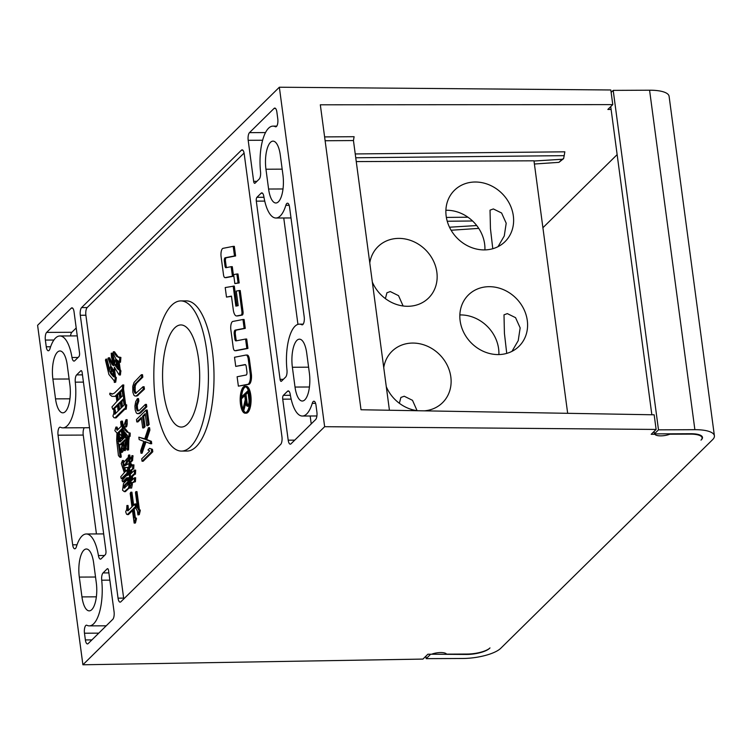 <?xml version="1.0" encoding="UTF-8"?>
<svg xmlns="http://www.w3.org/2000/svg" width="752" height="752" viewBox="0 0 752 752"><rect width="100%" height="100%" fill="white"/><g stroke="black" fill="none" stroke-linecap="round" stroke-linejoin="round"><path stroke-width="1.13" d="M138.255 509.527L139.167 510.533L137.945 514.904L137.419 510.984L135.087 506.961L133.038 508.972L134.157 517.367L135.36 518.711L134.147 523.072L132.352 509.649L127.342 514.584L126.515 514.133L125.678 511.783L126.674 509.546L126.909 505.513L127.276 510.213L127.878 510.89L131.976 506.848L130.19 493.425L130.792 492.193L132.662 506.181L134.937 503.934L134.862 505.278L137.578 508.296L135.492 492.635L135.868 491.62L138.255 509.527L139.374 509.527L136.986 491.62L135.868 491.62M123.77 598.921A6.007 2.181 89.7 0 1 123.648 598.131L85.897 315.238A6.007 2.181 89.7 0 1 87.194 307.559L244.071 153.06M131.149 466.522L131.816 464.426L130.98 463.984L130.669 461.634M128.667 455.035L129.419 460.628L131.929 456.257L131.459 460.515L130.322 461.634L129.494 461.192L129.861 463.984L130.698 464.435L129.786 467.236L128.291 456.041L128.667 455.035L129.786 455.026L130.275 458.654M131.854 455.703L132.972 455.693L132.578 460.506L131.44 461.634L130.322 461.634M133.706 468.9L133.941 464.877L132.813 464.877L132.578 468.91L133.706 468.9M133.057 468.91L131.581 470.357L131.891 472.745M135.435 474.164L135.67 470.132L134.552 470.132L134.317 474.164L135.435 474.164L133.555 474.277L131.28 476.524L132.399 476.514L132.794 479.466M134.561 474.39L132.399 476.514M135.416 481.769L135.651 477.746L134.533 477.746L134.298 481.778L135.416 481.769L133.771 481.665L131.647 483.122L134.392 482.004M181.458 451.087L187.051 451.059A75.087 27.288 -90.3 0 0 196.159 446.697A75.087 27.288 -90.3 0 0 213.559 363.122A75.087 27.288 -90.3 0 0 186.393 300.885L180.79 300.913A75.087 27.288 89.7 0 1 207.966 363.141A75.087 27.288 89.7 0 1 190.557 446.726A75.087 27.288 89.7 0 1 181.458 451.087A75.087 27.288 89.7 0 1 154.282 388.859A75.087 27.288 89.7 0 1 171.691 305.274A75.087 27.288 89.7 0 1 180.79 300.913M233.186 286.08L235.855 306.12L238.187 305.669L236.241 291.099L239.108 290.545L241.928 311.732A2.5 0.912 89.7 0 1 241.392 314.928A2.5 0.912 89.7 0 1 241.148 315.069L236.739 315.915A9.372 3.403 89.7 0 1 236.504 315.943A9.372 3.403 89.7 0 1 233.27 309.721L231.456 296.128L226.493 297.087L225.215 287.555L234.304 286.07L236.946 305.914M226.493 297.087L231.484 296.335M237.397 315.915A9.372 3.403 -90.3 0 0 237.623 315.934A9.372 3.403 -90.3 0 0 237.858 315.915L242.276 315.06A2.5 0.912 -90.3 0 0 242.511 314.928A2.5 0.912 -90.3 0 0 243.046 311.732L240.226 290.545L239.108 290.545M235.921 350.686A5.001 1.814 -90.3 0 0 236.043 350.705A5.001 1.814 -90.3 0 0 236.166 350.686L247.944 348.42L246.694 339.03L245.575 339.039L246.825 348.42L247.944 348.42M236.692 340.75A3.121 1.137 89.7 0 1 235.949 338.814L235.348 334.273A3.121 1.137 89.7 0 1 236.015 330.278A3.121 1.137 89.7 0 1 236.316 330.109L245.274 328.38L244.08 319.478L242.962 319.487L244.156 328.38L245.274 328.38M235.733 366.384L234.521 357.266L245.951 355.057A6.251 2.275 89.7 0 1 246.101 355.038A6.251 2.275 89.7 0 1 248.263 359.193L250.228 373.904A7.811 2.839 89.7 0 1 248.545 383.887A7.811 2.839 89.7 0 1 247.793 384.319L238.375 386.143L237.115 376.752L246.195 375.004A2.341 0.855 -90.3 0 0 246.421 374.872A2.341 0.855 -90.3 0 0 246.929 371.883L246.233 366.647A3.121 1.137 -90.3 0 0 245.152 364.579A3.121 1.137 -90.3 0 0 245.077 364.579L235.733 366.384L245.49 364.711M238.375 386.143L248.912 384.319A7.811 2.839 -90.3 0 0 249.664 383.877A7.811 2.839 -90.3 0 0 251.347 373.904L249.382 359.183A6.251 2.275 -90.3 0 0 247.22 355.038A6.251 2.275 -90.3 0 0 247.07 355.047M238.074 282.94L234.84 283.57L239.192 282.94L237.999 273.991L236.88 274.001L238.074 282.94L239.192 282.94M226.681 267.552A2.5 0.912 89.7 0 1 226.126 266.039L225.468 261.094A2.5 0.912 89.7 0 1 226.004 257.908A2.5 0.912 89.7 0 1 226.249 257.767L235.611 255.962L234.333 246.355L233.205 246.365L234.492 255.962L235.611 255.962M226.023 277.629A4.371 1.589 -90.3 0 0 226.136 277.638A4.371 1.589 -90.3 0 0 226.249 277.62L233.562 276.21L232.293 266.678L231.174 266.678L232.443 276.219L233.562 276.21M245.133 413.196L246.252 413.186A13.498 4.907 -90.3 0 0 247.887 412.406A13.498 4.907 -90.3 0 0 251.018 397.385A13.498 4.907 -90.3 0 0 246.139 386.199L245.011 386.208A13.498 4.907 89.7 0 1 249.899 397.385A13.498 4.907 89.7 0 1 246.769 412.406A13.498 4.907 89.7 0 1 245.133 413.196A13.498 4.907 89.7 0 1 240.255 402.01A13.498 4.907 89.7 0 1 243.375 386.989A13.498 4.907 89.7 0 1 245.011 386.208M141.385 374.712L141.714 377.119L134.599 384.582L133.837 387.6L134.063 391.012L134.476 392.412L135.774 393.409L142.993 386.754L144.111 386.744L144.44 389.151L137.005 396.013L134.965 396.022L133.931 395.223L132.831 392.224L132.747 386.396L134.072 382.373L141.385 374.712L142.513 374.703L142.833 377.119L136.479 383.37L135.21 385.983L135.181 391.002L136.197 393.211M137.39 398.626L137.719 401.032L136.197 405.253L136.413 408.665L137.409 410.874L138.998 410.667L145.352 404.407L145.672 406.823L139.327 413.074L137.315 413.685L136.281 412.886L135.191 409.878L134.909 406.061L135.708 401.643L137.39 398.626L138.518 398.616L138.838 401.032L137.315 405.253L137.541 408.665L138.547 410.874M137.315 413.685L140.445 413.064L146.79 406.813L146.471 404.407L145.352 404.407M141.432 418.45L137.917 421.919L136.798 421.919L136.469 419.513L146.104 410.028L147.223 410.028L149.15 424.476L147.918 425.679L146.8 425.688L145.192 413.647L142.532 416.27L143.651 416.27L145.042 426.704L143.811 427.907L142.692 427.916L141.301 417.482L136.798 421.919M145.324 414.615L143.651 416.27M140.972 453.221L140.652 450.815L143.792 441.368L139.148 439.582L138.829 437.175L144.657 439.149L148.454 427.691L148.783 430.097L145.634 439.544L150.278 441.33L150.597 443.746L144.976 441.556L140.972 453.221L142.09 453.221L145.963 441.941M150.278 441.33L151.396 441.33L151.716 443.736L150.597 443.746M151.396 441.33L146.753 439.544L149.902 430.088L149.582 427.681L148.454 427.691M144.769 438.801L138.829 437.175M152.788 451.764L143.162 461.249L142.043 461.249L141.724 458.842L149.714 450.974L147.956 449.978L149.592 448.361L152.468 449.358L152.788 451.764L151.669 451.764L142.043 461.249M137.381 506.839L135.98 505.278L136.056 503.934L134.937 503.934M130.792 492.193L131.91 492.184L133.649 505.203M128.479 510.298L128.028 505.513L126.909 505.513M132.484 510.617L128.46 514.575L127.342 514.584M134.373 522.856L135.266 523.072L134.147 523.072M135.492 522.847L136.479 518.701L135.275 517.367L134.157 508.972L135.172 507.967M138.171 514.678L139.289 514.669L137.945 514.904M139.289 514.669L140.286 510.533L139.374 509.527M117.942 356.551L114.464 351.748L113.345 351.757L116.823 356.561L120.893 357.444L120.499 362.257L119.38 362.267L117.867 360.584L119.07 369.542L120.188 369.533L120.865 370.764L120.405 375.022L118.976 374.693L114.379 367.202L114.219 369.881L115.338 369.881L113.994 370.106L113.383 369.439L114.36 376.714L115.479 376.705L116.381 377.711L115.695 382.185L114.342 382.42L114.125 380.738L108.908 374.477L105.449 360.161L105.835 359.155L109.219 371.009L110.817 365.632L108.034 358.253L108.485 357.802L112.255 364.852L113.919 365.745L111.512 357.35L111.221 353.214L114.454 363.949L115.526 360.368L115.827 358.798L113.035 353.318L113.345 351.757M114.802 362.069L112.339 353.205L111.221 353.214M113.646 364.983L109.604 357.802L108.485 357.802M109.604 369.27L106.953 359.146L105.835 359.155M114.595 370.106L115.479 376.705M115.338 369.881L115.385 369.035M119.183 362.05L120.188 369.533M114.144 409.84L114.736 414.314L118.149 410.949L117.331 404.802L112.781 409.285L111.954 406.935L116.88 401.446L116.062 395.289L114.924 396.407L111.822 396.304L109.773 394.509L109.858 393.174L112.048 394.17L114.473 393.052L122.67 384.977L122.435 389.01L124.522 404.679L125.584 404.896L125.123 409.154L124.287 408.703L114.962 417.896L113.9 417.68L112.913 416.11L113.834 413.309L113.834 409.502L115.263 409.831L115.723 413.337M115.263 409.831L113.834 409.502M124.813 409.285L116.081 417.896L114.962 417.896M125.123 409.154L126.242 409.144L124.898 409.379M126.242 409.144L126.703 404.896L125.65 404.67L123.554 389.01L123.789 384.977L122.67 384.977M112.697 393.954L109.858 393.174M116.193 396.257L114.924 396.407M117.462 405.77L113.9 409.276L112.781 409.285M128.019 432.09L124.014 427.174L122.896 427.174L126.9 432.09L130.209 433.096L130.124 436.339L128.254 436.461L127.718 440.155L128.836 440.146L129.353 436.564M127.718 440.155L127.464 449.884L125.96 448.211L127.643 435.784L124.55 431.874L126.345 441.499L125.509 444.855L124.841 439.817L123.469 441.161L124.071 445.645L124.973 446.65L124.212 450.561L122.792 441.838L119.831 444.752L118.111 443.295L119.164 437.814L119.982 442.063L122.491 439.6L121.448 431.77L122.05 430.529L123.168 430.529L124.165 437.955M119.164 437.814L120.282 437.805L120.752 441.311M118.919 440.926L118.534 435.286M121.899 435.154L120.668 434.9L119.154 433.218L118.036 433.227L119.549 434.9L121.664 435.352L121.354 438.82L117.622 433.744L117.35 435.803L120.113 456.502L121.232 456.502L120.621 452.469M118.807 433.227L122.153 429.636M120.113 456.502L119.953 457.291L118.449 455.609L116.654 440.277L116.974 433.002L114.859 430.661L115.921 427.07L117.133 430.313L121.232 426.281L120.63 421.806L121.316 421.129L122.36 427.061L121.899 429.411L123.027 429.411L121.373 429.307L117.735 432.889L118.854 432.889M123.46 427.174L122.435 421.129L121.316 421.129M117.951 429.505L117.049 427.07L115.921 427.07M119.953 457.291L121.072 457.282L121.232 456.502M120.348 450.636L119.427 444.535M122.914 442.806L120.95 444.742L119.831 444.752M124.212 450.561L125.33 450.561L126.092 446.641L125.189 445.635L124.964 440.785M125.932 433.819L126.787 440.211M127.464 449.884L128.592 449.884L127.238 450.11M128.592 449.884L128.836 440.146M126.082 420.227L125.622 426.384L126.74 426.384L127.201 424.034L127.135 419.663L126.016 419.672L126.082 420.227L127.21 420.227M126.74 426.384L126.054 427.051L124.409 426.948L123.958 425.491L126.016 419.672M120.348 452.469L122.482 443.407L121.786 451.689L120.348 452.469L122.905 451.679L123.554 447.553M127.342 477.868L128.235 484.579L129.071 485.031L128.451 488.161L124.287 491.639L122.548 490.191L123.469 483.583L127.107 479.992L126.806 477.755L122.708 481.797L122.031 480.566L126.515 475.518L126.289 473.845L121.279 478.77L120.752 476.759L124.315 472.613L121.307 463.552L122.454 460.525L123.497 466.456L129.034 463.542L128.799 467.575L128.291 467.65L130.359 483.122L131.262 484.128L130.199 487.719L128.855 477.642L127.342 477.868L128.46 477.868L129.335 484.467M130.5 488.048L131.619 488.048L132.38 484.128L131.421 482.718M129.429 467.791L129.57 468.834M129.758 470.216L131.149 480.65M129.711 467.763L128.573 467.791M124.522 465.92L124.296 464.633M123.883 462.283L123.572 460.525L122.454 460.525M126.411 474.813L122.397 478.77L121.279 478.77M126.938 478.733L123.826 481.788L122.708 481.797M128.93 488.161L125.405 491.639L124.287 491.639M128.451 488.161L129.57 488.161L129.983 486.083M125.697 463.655L124.559 464.783L123.732 464.332L123.732 462.433L127.755 457.836L125.697 463.655L126.815 463.655L128.695 459.068M126.815 463.655L125.678 464.774L124.559 464.783M280.656 444.413A6.007 2.181 -90.3 0 0 281.944 436.743L244.203 153.85A6.007 2.181 -90.3 0 0 242.125 149.855A6.007 2.181 -90.3 0 0 241.392 150.203L81.592 307.587A6.007 2.181 -90.3 0 0 80.304 315.257L118.045 598.15A6.007 2.181 -90.3 0 0 120.123 602.145A6.007 2.181 -90.3 0 0 120.846 601.797L280.656 444.413M489.984 647.923L489.561 648.327A18.02 5.612 -7.6 0 1 467.048 654.052L446.5 654.146A9.015 2.811 172.4 0 0 440.71 652.557A9.015 2.811 172.4 0 0 431.648 654.212L427.879 654.221L422.953 659.081L82.899 664.777L37.6 325.306L279.349 87.223L324.648 426.694L656.12 429.448L651.194 434.299L654.964 434.28A9.015 2.811 172.4 0 0 660.745 435.859A9.015 2.811 172.4 0 0 669.806 434.214L690.364 434.13A18.02 5.612 -7.6 0 1 702.086 437.796A18.02 5.612 -7.6 0 1 701.381 439.704L701.005 440.108M82.899 664.777L324.648 426.694M67.229 364.946A21.028 7.642 -90.3 0 0 59.963 350.977A21.028 7.642 -90.3 0 0 52.884 379.064L55.526 398.87A21.028 7.642 -90.3 0 0 62.792 412.829A21.028 7.642 -90.3 0 0 69.87 384.742L67.229 364.946M79.308 577.094L81.949 596.9A21.028 7.642 -90.3 0 0 89.215 610.859A21.028 7.642 -90.3 0 0 96.294 582.772L93.652 562.966A21.028 7.642 -90.3 0 0 86.386 549.007A21.028 7.642 -90.3 0 0 79.308 577.094L95.523 577.019M282.94 174.906L280.299 155.1A21.028 7.642 -90.3 0 0 273.032 141.141A21.028 7.642 -90.3 0 0 265.954 169.228L268.596 189.034A21.028 7.642 -90.3 0 0 275.862 202.993A21.028 7.642 -90.3 0 0 282.94 174.906M295.019 387.054A21.028 7.642 -90.3 0 0 302.285 401.023A21.028 7.642 -90.3 0 0 309.363 372.936L306.722 353.13A21.028 7.642 -90.3 0 0 299.456 339.171A21.028 7.642 -90.3 0 0 292.378 367.258L295.019 387.054L309.42 386.998M283.372 395.326L287.508 391.256A6.007 2.181 -90.3 0 1 288.242 390.908A6.007 2.181 -90.3 0 1 290.253 394.499A36.04 13.104 89.7 0 0 302.351 416.035A36.04 13.104 89.7 0 0 312.259 403.345A6.007 2.181 -90.3 0 1 313.913 401.23A6.007 2.181 -90.3 0 1 315.99 405.215L316.883 411.936A6.007 2.181 -90.3 0 1 315.586 419.607L291.005 443.821A6.007 2.181 -90.3 0 1 290.272 444.169A6.007 2.181 -90.3 0 1 288.204 440.183L282.724 399.162A3.008 1.09 -90.3 0 1 283.372 395.326L290.385 395.298M259.196 179.079A6.007 2.181 -90.3 0 0 260.54 171.813A36.04 13.104 89.7 0 1 272.967 126.129A36.04 13.104 89.7 0 1 275.345 126.712A6.007 2.181 -90.3 0 0 275.749 126.815A6.007 2.181 -90.3 0 0 277.77 118.788L276.868 112.067A6.007 2.181 -90.3 0 0 274.8 108.081A6.007 2.181 -90.3 0 0 274.066 108.429L249.485 132.643A6.007 2.181 -90.3 0 0 248.188 140.314L253.659 181.335A3.008 1.09 -90.3 0 0 254.702 183.328A3.008 1.09 -90.3 0 0 255.069 183.159L259.196 179.079M301.768 324.742A6.007 2.181 -90.3 0 0 302.172 324.836A6.007 2.181 -90.3 0 0 304.193 316.818L289.567 207.185A6.007 2.181 -90.3 0 0 287.49 203.2A6.007 2.181 -90.3 0 0 285.835 205.315A36.04 13.104 89.7 0 1 275.928 218.014A36.04 13.104 89.7 0 1 263.83 196.469A6.007 2.181 -90.3 0 0 261.818 192.879A6.007 2.181 -90.3 0 0 261.085 193.226L256.949 197.297A3.008 1.09 -90.3 0 0 256.31 201.141L280.082 379.365A3.008 1.09 -90.3 0 0 281.126 381.358A3.008 1.09 -90.3 0 0 281.483 381.179L285.619 377.109A6.007 2.181 -90.3 0 0 286.963 369.843A36.04 13.104 89.7 0 1 299.39 324.15A36.04 13.104 89.7 0 1 301.768 324.742L302.567 324.732M103.052 572.921A6.007 2.181 -90.3 0 0 101.708 580.187A36.04 13.104 89.7 0 1 89.281 625.871A36.04 13.104 89.7 0 1 86.894 625.288A6.007 2.181 -90.3 0 0 86.499 625.185A6.007 2.181 -90.3 0 0 84.478 633.212L85.371 639.933A6.007 2.181 -90.3 0 0 87.448 643.919A6.007 2.181 -90.3 0 0 88.181 643.571L112.762 619.357A6.007 2.181 -90.3 0 0 114.06 611.686L108.589 570.665A3.008 1.09 -90.3 0 0 107.545 568.672A3.008 1.09 -90.3 0 0 107.179 568.841L103.052 572.921L108.88 572.892M78.875 356.674L74.739 360.744A6.007 2.181 -90.3 0 1 74.006 361.092A6.007 2.181 -90.3 0 1 71.995 357.501A36.04 13.104 89.7 0 0 59.897 335.965A36.04 13.104 89.7 0 0 49.989 348.655A6.007 2.181 -90.3 0 1 48.335 350.77A6.007 2.181 -90.3 0 1 46.257 346.785L45.364 340.064A6.007 2.181 -90.3 0 1 46.662 332.393L71.243 308.179A6.007 2.181 -90.3 0 1 71.976 307.831A6.007 2.181 -90.3 0 1 74.044 311.817L79.524 352.838A3.008 1.09 -90.3 0 1 78.875 356.674M98.418 555.531A6.007 2.181 -90.3 0 0 100.43 559.121A6.007 2.181 -90.3 0 0 101.163 558.774L105.299 554.703A3.008 1.09 -90.3 0 0 105.938 550.859L82.165 372.635A3.008 1.09 -90.3 0 0 81.122 370.642A3.008 1.09 -90.3 0 0 80.765 370.821L76.629 374.891A6.007 2.181 -90.3 0 0 75.285 382.157A36.04 13.104 89.7 0 1 62.858 427.85A36.04 13.104 89.7 0 1 60.48 427.258A6.007 2.181 -90.3 0 0 60.075 427.164A6.007 2.181 -90.3 0 0 58.054 435.182L72.681 544.815A6.007 2.181 -90.3 0 0 74.758 548.8A6.007 2.181 -90.3 0 0 76.413 546.685A36.04 13.104 89.7 0 1 86.32 533.986A36.04 13.104 89.7 0 1 98.418 555.531L104.481 555.502M613.2 90.372L658.498 429.843L694.876 429.683A30.033 9.353 -7.6 0 1 714.4 435.803L669.101 96.331A30.033 9.353 172.4 0 0 649.578 90.212L613.2 90.372L611.15 92.393M656.12 429.448L654.165 414.803L361.016 409.755L320.324 104.801L612.777 104.613L610.821 89.977L279.349 87.223M430.219 654.212L466.644 654.456A18.02 5.612 172.4 0 0 489.58 648.327M701.419 439.704A18.02 5.612 172.4 0 0 702.49 437.391A18.02 5.612 172.4 0 0 690.778 433.725L654.4 433.885L658.498 429.843M714.4 435.803A30.033 9.353 -7.6 0 1 712.614 439.657L500.766 648.28A30.033 9.353 -7.6 0 1 462.546 658.489L426.168 658.649L430.266 654.616M617.138 154.621L542.906 227.734M612.777 104.613L607.851 109.463L611.113 109.416M325.118 140.746L353.449 140.549L389.433 410.254M353.449 140.549L354.098 136.704L324.61 136.911M355.743 157.77L564.197 155.655L564.837 151.819L355.235 153.944M564.197 155.655L563.615 158.606L562.054 159.283L534.005 161.013M356.26 161.586L533.976 160.806L567.666 413.318M484.918 249.899A36.04 31.64 45.4 0 0 446.528 210.259A36.04 31.64 45.4 0 0 445.889 210.269M498.886 354.568A36.04 31.64 45.4 0 0 460.497 314.928A36.04 31.64 45.4 0 0 459.857 314.938M484.269 249.908A36.04 31.64 45.4 0 0 505.034 241.636A36.04 31.64 45.4 0 0 509.668 204.046A36.04 31.64 45.4 0 0 475.217 182.012A36.04 31.64 45.4 0 0 454.452 190.284A36.04 31.64 45.4 0 0 449.828 227.875A36.04 31.64 45.4 0 0 484.269 249.908M492.776 248.724L490.454 228.674L490.031 210.165L493.359 208.943L501.593 212.995L506.199 223.222L504.263 235.968L498.012 246.675M498.238 354.577A36.04 31.64 45.4 0 0 519.002 346.315A36.04 31.64 45.4 0 0 523.627 308.715A36.04 31.64 45.4 0 0 489.185 286.681A36.04 31.64 45.4 0 0 468.421 294.953A36.04 31.64 45.4 0 0 463.787 332.544A36.04 31.64 45.4 0 0 498.238 354.577M372.325 282.028A36.04 31.64 45.4 0 0 407.81 306.29A36.04 31.64 45.4 0 0 428.565 298.018A36.04 31.64 45.4 0 0 433.199 260.427A36.04 31.64 45.4 0 0 398.748 238.393A36.04 31.64 45.4 0 0 377.983 246.665A36.04 31.64 45.4 0 0 369.777 262.946M424.325 410.846A36.04 31.64 45.4 0 0 442.533 402.696A36.04 31.64 45.4 0 0 447.158 365.096A36.04 31.64 45.4 0 0 412.716 343.062A36.04 31.64 45.4 0 0 391.952 351.334A36.04 31.64 45.4 0 0 383.746 367.615M386.293 386.697A36.04 31.64 45.4 0 0 417.736 410.733M506.735 353.393L504.423 333.343L504 314.834L507.327 313.612L515.552 317.664L520.158 327.891L518.222 340.647L511.98 351.344M385.391 298.61L386.932 292.772L390.26 291.56L398.532 295.658L403.11 305.979M399.359 403.279L400.901 397.441L404.228 396.229L412.5 400.327L417.078 410.658M563.474 158.738L558.933 162.357L534.409 164.011M476.712 225.544L449.499 227.217M478.742 228.382L451.115 230.244M174.708 327.91A51.061 18.556 -90.3 0 0 162.883 384.911A51.061 18.556 -90.3 0 0 181.476 427.061A51.061 18.556 -90.3 0 0 187.539 424.09A51.061 18.556 -90.3 0 0 199.383 367.427A51.061 18.556 -90.3 0 0 181.025 324.939A51.061 18.556 -90.3 0 0 174.708 327.91M610.737 106.624L651.852 414.766M654.08 431.46L654.4 433.885M425.848 656.223L426.168 658.649M311.225 423.912L310.172 416.006M297.942 324.375L283.748 217.977M70.528 335.918A6.007 2.181 89.7 0 1 71.844 332.281L76.206 327.985M96.435 533.948L83.237 435.079A6.007 2.181 89.7 0 1 84.243 427.756M62.858 427.85L88.04 427.738A36.04 13.104 -90.3 0 0 89.488 427.512M129.786 467.236L130.914 467.255M131.929 456.257L133.048 456.257M131.459 460.515L132.578 460.506M130.698 464.435L131.816 464.426M129.861 463.984L130.98 463.984M131.647 483.122L130.895 481.336L129.927 470.254L129.4 470.141L129.776 467.321L132.813 464.877M132.578 468.91L130.463 470.367L131.581 470.357M130.463 470.367L130.904 473.722L134.552 470.132M131.28 476.524L131.797 480.434L134.533 477.746M246.825 348.42L235.047 350.695A5.001 1.814 89.7 0 1 234.925 350.705A5.001 1.814 89.7 0 1 233.205 347.386L230.855 329.78A6.251 2.275 89.7 0 1 232.199 321.8A6.251 2.275 89.7 0 1 232.8 321.452L242.962 319.487M244.156 328.38L235.197 330.109A3.121 1.137 -90.3 0 0 234.897 330.288A3.121 1.137 -90.3 0 0 234.229 334.273L234.831 338.823A3.121 1.137 -90.3 0 0 235.912 340.891A3.121 1.137 -90.3 0 0 235.987 340.891L245.575 339.039M234.84 283.57L233.646 274.621L236.88 274.001M234.492 255.962L225.13 257.767A2.5 0.912 -90.3 0 0 224.886 257.908A2.5 0.912 -90.3 0 0 224.35 261.104L225.008 266.039A2.5 0.912 -90.3 0 0 225.873 267.703A2.5 0.912 -90.3 0 0 225.929 267.693L231.174 266.678M232.443 276.219L225.13 277.629A4.371 1.589 89.7 0 1 225.017 277.638A4.371 1.589 89.7 0 1 223.504 274.734L221.097 256.658A6.251 2.275 89.7 0 1 222.442 248.677A6.251 2.275 89.7 0 1 223.043 248.329L233.205 246.365M246.703 411.917A12.972 4.719 -90.3 0 0 249.711 397.479A12.972 4.719 -90.3 0 0 245.02 386.725A12.972 4.719 -90.3 0 0 243.441 387.477A12.972 4.719 -90.3 0 0 240.433 401.925A12.972 4.719 -90.3 0 0 245.133 412.679A12.972 4.719 -90.3 0 0 246.703 411.917M241.589 396.774A12.972 4.719 89.7 0 1 244.56 387.477A12.972 4.719 89.7 0 1 245.575 386.81M245.688 412.585A12.972 4.719 89.7 0 1 243.516 410.301M242.811 408.637A12.972 4.719 89.7 0 1 241.495 398.428M244.729 395.608L241.871 398.428L240.753 398.428L240.659 397.695L248.339 390.42M248.038 390.42L249.222 399.293A5.189 1.889 89.7 0 1 248.104 405.92A5.189 1.889 89.7 0 1 247.483 406.221A5.189 1.889 89.7 0 1 245.688 402.781L245.387 400.525L242.708 410.301L243.827 410.301L245.763 403.251M247.483 406.221L248.602 406.221A5.189 1.889 -90.3 0 0 249.232 405.92A5.189 1.889 -90.3 0 0 249.241 405.901M242.708 410.301L245.265 399.641L244.597 394.64L240.753 398.428M248.959 399.556L247.878 391.416L244.87 394.377L245.951 402.517A4.409 1.598 -90.3 0 0 247.474 405.441A4.409 1.598 -90.3 0 0 248.01 405.187A4.409 1.598 -90.3 0 0 248.959 399.556M248.038 405.159A4.409 1.598 89.7 0 1 247.07 402.508L245.989 394.377L248 392.384M244.87 394.377L245.989 394.377M142.993 386.754L143.322 389.16L136.967 395.411L138.086 395.411M143.322 389.16L144.44 389.151M136.967 395.411L135.886 396.022L137.005 396.013M135.886 396.022L134.965 396.022M141.714 377.119L142.833 377.119M135.36 383.37L136.479 383.37M134.599 384.582L135.717 384.573M134.091 385.992L135.21 385.983M133.837 387.6L134.956 387.59M133.847 389.404L134.965 389.404M134.063 391.012L135.181 391.002M134.476 392.412L135.595 392.412M135.05 393.211L136.168 393.211M137.719 401.032L138.838 401.032M136.949 402.245L138.067 402.235M136.441 403.645L137.56 403.645M136.197 405.253L137.315 405.253M136.206 407.067L137.325 407.058M136.413 408.665L137.541 408.665M136.836 410.075L137.954 410.066M137.409 410.874L138.528 410.865M145.672 406.823L146.79 406.813M139.327 413.074L140.445 413.064M138.246 413.685L139.364 413.675M146.104 410.028L148.031 424.476L149.15 424.476M148.031 424.476L146.8 425.688M142.532 416.27L143.923 426.704L145.042 426.704M143.923 426.704L142.692 427.916M148.783 430.097L149.902 430.088M145.634 439.544L146.753 439.544M149.592 448.361L152.468 449.358M151.349 449.358L151.669 451.764M139.092 509.978L140.21 509.969M139.167 510.533L140.286 510.533M134.702 507.967L135.67 507.957M133.038 508.972L134.157 508.972M134.157 517.367L135.275 517.367M135.285 518.147L136.403 518.147M135.36 518.711L136.479 518.701M127.276 510.213L128.395 510.213M134.862 505.278L135.98 505.278M115.009 354.549L116.128 354.54M116.823 356.561L119.606 357.444M118.487 357.454L120.893 357.444M119.775 357.454L119.38 362.267M119.07 369.542L119.747 370.774L120.865 370.764M119.747 370.774L119.822 371.328L120.94 371.328M119.822 371.328L119.286 375.022M114.36 376.714L115.263 377.72L116.381 377.711M115.263 377.72L114.577 382.195L115.695 382.185M116.438 359.475L116.278 364.062L114.83 364.842L118.308 369.655L117.039 360.142L116.438 359.475M110.882 373.81L113.599 376.827L112.48 368.433L111.493 366.863L110.807 371.347L109.82 371.685L110.882 373.81L112.001 373.8L110.995 371.789M107.038 364.297L108.156 364.297M108.091 368.33L109.209 368.32M110.3 361.721L111.418 361.712M112.255 364.852L113.373 364.842M112.574 357.576L113.693 357.567M113.702 362.163L114.755 362.154M116.353 362.718L117.378 362.708M118.111 368.142L115.949 364.842L117.397 364.053L117.444 363.178M117.096 368.311L118.13 368.311M115.817 366.412L116.936 366.403M114.83 364.842L115.949 364.842M115.592 364.729L116.71 364.729M116.278 364.062L117.397 364.053M113.402 375.361L112.001 373.8M110.807 371.347L111.926 371.338L111.475 371.789L110.356 371.789M111.926 371.338L112.509 368.668M111.343 369.552L112.462 369.552M122.435 389.01L123.554 389.01M124.522 404.679L125.65 404.67M125.584 404.896L126.703 404.896M119.474 391.924L120.301 398.081L122.802 395.608L121.984 389.461L119.474 391.924L120.593 391.924L121.288 397.103M116.513 394.838L117.34 400.995L119.841 398.532L119.023 392.375L116.513 394.838L117.641 394.838L118.327 400.017M124.071 405.121L123.253 398.974L120.743 401.436L121.57 407.593L124.071 405.121M121.11 408.035L120.292 401.888L117.782 404.35L118.609 410.507L121.11 408.035M122.106 390.429L120.593 391.924M119.154 393.343L117.641 394.838M123.375 399.942L121.862 401.427L122.557 406.616M120.743 401.436L121.862 401.427M120.423 402.856L118.91 404.341L119.596 409.53M117.782 404.35L118.91 404.341M124.86 430.304L125.979 430.304M126.9 432.09L130.209 433.096M129.09 433.096L129.006 436.348L130.124 436.339M127.408 443.624L128.526 443.614M122.05 430.529L123.168 438.924L124.541 437.579L123.948 431.206L122.51 428.179L122.896 427.174M125.669 440.268L126.778 440.258M125.734 444.629L126.28 444.629M125.509 444.855L126.261 444.855M123.469 441.161L124.588 441.161M124.071 445.645L125.189 445.635M124.973 446.65L126.092 446.641M121.909 425.613L123.027 425.604M122.285 426.506L123.403 426.497M122.36 427.061L123.478 427.061M117.735 432.889L117.632 433.622L118.036 433.227M117.867 441.621L118.976 441.527M119.681 441.734L120.329 441.725M117.35 435.803L118.468 435.793M121.354 438.82L122.388 438.811M121.58 438.595L122.36 438.585M119.549 434.9L120.668 434.9M126.082 424.034L127.201 424.034M125.622 426.384L124.935 427.061M122.482 443.407L122.999 443.398M122.557 443.962L123.074 443.962M122.397 448.549L123.516 448.549M121.786 451.689L122.905 451.679M121.1 452.356L122.219 452.356M128.996 484.467L129.767 484.467M129.071 485.031L129.842 485.031M123.648 467.575L124.776 472.162L127.05 469.925L127.041 475.631L128.479 474.85L127.661 468.693L128.197 467.594L123.648 467.575L127.84 467.396M124.061 488.057L127.784 485.031L127.408 482.239L123.76 485.82L124.061 488.057L124.71 488.057M128.799 467.575L129.739 467.565M130.359 483.122L131.478 483.122M131.186 483.574L132.305 483.564M131.262 484.128L132.38 484.128M125.678 471.278L124.766 467.575M126.74 473.393L127.859 473.384L128.084 475.067M127.859 473.384L128.028 471.476M127.05 469.925L127.821 469.915M127.539 483.207L124.879 485.82L125.123 487.644M123.76 485.82L124.879 485.82M126.693 461.418L127.812 461.408M127.755 457.836L128.526 457.827M127.831 458.391L128.601 458.391M242.858 150.203L241.392 150.203M81.592 307.587L87.194 307.559M85.897 315.238L80.304 315.257M118.045 598.15L123.648 598.131M467.932 217.206L446.368 217.422M69.099 378.999L52.884 379.064M55.526 398.87L69.927 398.804M81.949 596.9L96.35 596.834M558.933 162.357L562.054 159.283M447.243 221.238L472.566 220.985M268.596 189.034L282.996 188.968M282.169 169.153L265.954 169.228M308.593 367.183L292.378 367.258M694.876 429.683L649.578 90.212M288.965 391.247L287.508 391.256M315.586 403.326L312.259 403.345M288.204 440.183L294.728 440.155M291.165 399.124L282.724 399.162M253.659 181.335L256.93 181.317M262.645 140.248L248.188 140.314M249.485 132.643L265.541 132.568M275.533 108.42L274.066 108.429M276.144 126.712L275.345 126.712M280.082 379.365L283.354 379.346M264.742 201.104L256.31 201.141M256.949 197.297L263.961 197.268M262.542 193.217L261.085 193.226M289.163 205.296L285.835 205.315M109.848 580.149L101.708 580.187M107.912 568.841L107.179 568.841M85.371 639.933L91.904 639.905M98.766 633.146L84.478 633.212M78.058 357.482L71.995 357.501M46.257 346.785L50.61 346.766M53.89 340.026L45.364 340.064M46.662 332.393L71.844 332.281M72.7 308.17L71.243 308.179M72.681 544.815L77.033 544.796M83.237 435.079L58.054 435.182M83.425 382.119L75.285 382.157M76.629 374.891L82.457 374.863M81.489 370.821L80.765 370.821M130.416 467.246L129.861 467.246L130.416 467.246M241.928 311.732L243.046 311.732M242.276 315.06L241.148 315.069M236.739 315.915L237.858 315.915M235.197 330.109L236.316 330.109M235.348 334.273L234.229 334.273M234.831 338.823L235.949 338.814M235.047 350.695L236.166 350.686M249.382 359.183L248.263 359.193M250.228 373.904L251.347 373.904M248.912 384.319L247.793 384.319M225.13 277.629L226.249 277.62M225.13 257.767L226.249 257.767M225.468 261.094L224.35 261.104M225.008 266.039L226.126 266.039M249.222 399.293L249.786 399.293M245.951 402.517L247.07 402.508M701.87 436.207L702.086 437.796M316.902 415.969L302.351 416.035M276.764 126.11L272.967 126.129M303.188 324.131L299.39 324.15M290.996 217.948L275.928 218.014M106.229 625.805L89.281 625.871M77.259 335.89L59.897 335.965M103.682 533.911L86.32 533.986M237.623 315.934L236.504 315.943M236.043 350.705L234.925 350.705M247.22 355.038L246.101 355.038M226.136 277.638L225.017 277.638"/></g></svg>
